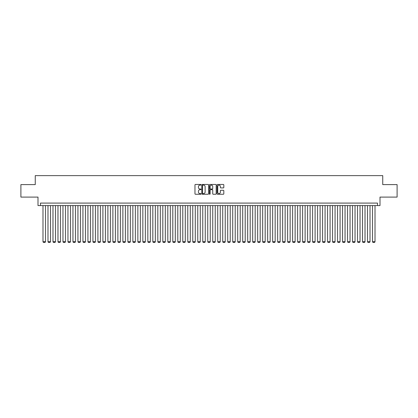 <?xml version="1.0" encoding="UTF-8"?>
<svg xmlns="http://www.w3.org/2000/svg" width="418" height="418" viewBox="0 0 418 418"><rect width="100%" height="100%" fill="white"/><g stroke="black" fill="none" stroke-linecap="round" stroke-linejoin="round"><path stroke-width="0.63" d="M201.011 184.798A0.345 0.345 0 0 0 200.671 184.453L195.462 184.453A0.491 0.491 0 0 0 194.971 184.944L194.971 193.764A0.491 0.491 0 0 0 195.462 194.255L200.671 194.255A0.345 0.345 0 0 0 201.011 193.91A0.345 0.345 0 0 0 200.671 193.571L199.997 193.571A1.567 1.567 0 0 1 198.425 191.998L198.425 191.266A1.567 1.567 0 0 1 199.997 189.699L200.671 189.699A0.345 0.345 0 0 0 201.011 189.354A0.345 0.345 0 0 0 200.671 189.009L199.997 189.009A1.567 1.567 0 0 1 198.425 187.442L198.425 186.705A1.567 1.567 0 0 1 199.997 185.137L200.671 185.137A0.345 0.345 0 0 0 201.011 184.798M223.322 187.907A0.491 0.491 0 0 0 223.813 187.416L223.813 184.944A0.491 0.491 0 0 0 223.322 184.453L217.538 184.453A0.491 0.491 0 0 0 217.052 184.944L217.052 193.764A0.491 0.491 0 0 0 217.538 194.255L223.322 194.255A0.491 0.491 0 0 0 223.813 193.764L223.813 190.775A0.491 0.491 0 0 0 223.322 190.284L220.845 190.284A0.491 0.491 0 0 0 220.359 190.775L220.359 192.259A1.311 1.311 0 0 1 219.048 193.571A1.311 1.311 0 0 1 217.736 192.259L217.736 186.449A1.311 1.311 0 0 1 219.048 185.137A1.311 1.311 0 0 1 220.359 186.449L220.359 187.416A0.491 0.491 0 0 0 220.845 187.907L223.322 187.907M377.506 205.578L379.999 205.578L379.999 197.092L397.1 197.092L397.1 184.61L382.747 184.61L382.747 175.623L35.253 175.623L35.253 184.61L20.9 184.61L20.9 197.092L38.001 197.092L38.001 205.578L377.506 205.578L377.506 203.085L40.494 203.085L40.494 205.578M208.572 184.944A0.491 0.491 0 0 0 208.08 184.453L202.296 184.453A0.491 0.491 0 0 0 201.81 184.944L201.81 193.764A0.491 0.491 0 0 0 202.296 194.255L208.08 194.255A0.491 0.491 0 0 0 208.572 193.764L208.572 184.944M209.92 184.453L215.704 184.453A0.491 0.491 0 0 1 216.19 184.944L216.19 193.764A0.491 0.491 0 0 1 215.704 194.255L213.227 194.255A0.491 0.491 0 0 1 212.736 193.764L212.736 190.185A0.491 0.491 0 0 0 212.245 189.699L210.604 189.699A0.491 0.491 0 0 0 210.113 190.185L210.113 193.91A0.345 0.345 0 0 1 209.773 194.255A0.345 0.345 0 0 1 209.428 193.91L209.428 184.944A0.491 0.491 0 0 1 209.92 184.453M202.84 185.137A0.345 0.345 0 0 0 202.495 185.482L202.495 193.226A0.345 0.345 0 0 0 202.84 193.571L203.55 193.571A1.567 1.567 0 0 0 205.118 191.998L205.118 186.705A1.567 1.567 0 0 0 203.55 185.137L202.84 185.137M212.736 186.475A1.311 1.311 0 0 0 211.424 185.164A1.311 1.311 0 0 0 210.113 186.475L210.113 188.518A0.491 0.491 0 0 0 210.604 189.009L212.245 189.009A0.491 0.491 0 0 0 212.736 188.518L212.736 186.475M45.489 205.578L45.489 241.729L42.991 241.729L42.991 205.578M45.489 241.729L45.113 242.377L43.367 242.377L42.991 241.729M50.484 205.578L50.484 241.729L47.986 241.729L47.986 205.578M50.484 241.729L50.108 242.377L48.357 242.377L47.986 241.729M55.474 205.578L55.474 241.729L52.976 241.729L52.976 205.578M55.474 241.729L55.098 242.377L53.352 242.377L52.976 241.729M60.469 205.578L60.469 241.729L57.971 241.729L57.971 205.578M60.469 241.729L60.093 242.377L58.348 242.377L57.971 241.729M65.459 205.578L65.459 241.729L62.961 241.729L62.961 205.578M65.459 241.729L65.088 242.377L63.337 242.377L62.961 241.729M70.454 205.578L70.454 241.729L67.956 241.729L67.956 205.578M70.454 241.729L70.078 242.377L68.333 242.377L67.956 241.729M75.444 205.578L75.444 241.729L72.951 241.729L72.951 205.578M75.444 241.729L75.073 242.377L73.322 242.377L72.951 241.729M80.439 205.578L80.439 241.729L77.941 241.729L77.941 205.578M80.439 241.729L80.063 242.377L78.318 242.377L77.941 241.729M85.429 205.578L85.429 241.729L82.936 241.729L82.936 205.578M85.429 241.729L85.058 242.377L83.307 242.377L82.936 241.729M90.424 205.578L90.424 241.729L87.926 241.729L87.926 205.578M90.424 241.729L90.048 242.377L88.302 242.377L87.926 241.729M95.414 205.578L95.414 241.729L92.921 241.729L92.921 205.578M95.414 241.729L95.043 242.377L93.292 242.377L92.921 241.729M100.409 205.578L100.409 241.729L97.911 241.729L97.911 205.578M100.409 241.729L100.033 242.377L98.287 242.377L97.911 241.729M105.404 205.578L105.404 241.729L102.906 241.729L102.906 205.578M105.404 241.729L105.028 242.377L103.277 242.377L102.906 241.729M110.394 205.578L110.394 241.729L107.896 241.729L107.896 205.578M110.394 241.729L110.018 242.377L108.272 242.377L107.896 241.729M115.389 205.578L115.389 241.729L112.891 241.729L112.891 205.578M115.389 241.729L115.013 242.377L113.268 242.377L112.891 241.729M120.379 205.578L120.379 241.729L117.881 241.729L117.881 205.578M120.379 241.729L120.003 242.377L118.257 242.377L117.881 241.729M125.374 205.578L125.374 241.729L122.876 241.729L122.876 205.578M125.374 241.729L124.998 242.377L123.253 242.377L122.876 241.729M130.364 205.578L130.364 241.729L127.866 241.729L127.866 205.578M130.364 241.729L129.993 242.377L128.242 242.377L127.866 241.729M135.359 205.578L135.359 241.729L132.861 241.729L132.861 205.578M135.359 241.729L134.983 242.377L133.237 242.377L132.861 241.729M140.349 205.578L140.349 241.729L137.856 241.729L137.856 205.578M140.349 241.729L139.978 242.377L138.227 242.377L137.856 241.729M145.344 205.578L145.344 241.729L142.846 241.729L142.846 205.578M145.344 241.729L144.968 242.377L143.222 242.377L142.846 241.729M150.334 205.578L150.334 241.729L147.841 241.729L147.841 205.578M150.334 241.729L149.963 242.377L148.212 242.377L147.841 241.729M155.329 205.578L155.329 241.729L152.831 241.729L152.831 205.578M155.329 241.729L154.953 242.377L153.207 242.377L152.831 241.729M160.319 205.578L160.319 241.729L157.826 241.729L157.826 205.578M160.319 241.729L159.948 242.377L158.197 242.377L157.826 241.729M165.314 205.578L165.314 241.729L162.816 241.729L162.816 205.578M165.314 241.729L164.938 242.377L163.192 242.377L162.816 241.729M170.309 205.578L170.309 241.729L167.811 241.729L167.811 205.578M170.309 241.729L169.933 242.377L168.182 242.377L167.811 241.729M175.299 205.578L175.299 241.729L172.801 241.729L172.801 205.578M175.299 241.729L174.923 242.377L173.177 242.377L172.801 241.729M180.294 205.578L180.294 241.729L177.796 241.729L177.796 205.578M180.294 241.729L179.918 242.377L178.172 242.377L177.796 241.729M185.284 205.578L185.284 241.729L182.786 241.729L182.786 205.578M185.284 241.729L184.913 242.377L183.162 242.377L182.786 241.729M190.279 205.578L190.279 241.729L187.781 241.729L187.781 205.578M190.279 241.729L189.903 242.377L188.157 242.377L187.781 241.729M195.269 205.578L195.269 241.729L192.771 241.729L192.771 205.578M195.269 241.729L194.898 242.377L193.147 242.377L192.771 241.729M200.264 205.578L200.264 241.729L197.766 241.729L197.766 205.578M200.264 241.729L199.888 242.377L198.142 242.377L197.766 241.729M205.254 205.578L205.254 241.729L202.761 241.729L202.761 205.578M205.254 241.729L204.883 242.377L203.132 242.377L202.761 241.729M210.249 205.578L210.249 241.729L207.751 241.729L207.751 205.578M210.249 241.729L209.873 242.377L208.127 242.377L207.751 241.729M215.239 205.578L215.239 241.729L212.746 241.729L212.746 205.578M215.239 241.729L214.868 242.377L213.117 242.377L212.746 241.729M220.234 205.578L220.234 241.729L217.736 241.729L217.736 205.578M220.234 241.729L219.858 242.377L218.112 242.377L217.736 241.729M225.229 205.578L225.229 241.729L222.731 241.729L222.731 205.578M225.229 241.729L224.853 242.377L223.102 242.377L222.731 241.729M230.219 205.578L230.219 241.729L227.721 241.729L227.721 205.578M230.219 241.729L229.843 242.377L228.097 242.377L227.721 241.729M235.214 205.578L235.214 241.729L232.716 241.729L232.716 205.578M235.214 241.729L234.838 242.377L233.087 242.377L232.716 241.729M240.204 205.578L240.204 241.729L237.706 241.729L237.706 205.578M240.204 241.729L239.827 242.377L238.082 242.377L237.706 241.729M245.199 205.578L245.199 241.729L242.701 241.729L242.701 205.578M245.199 241.729L244.823 242.377L243.077 242.377L242.701 241.729M250.189 205.578L250.189 241.729L247.691 241.729L247.691 205.578M250.189 241.729L249.818 242.377L248.067 242.377L247.691 241.729M255.184 205.578L255.184 241.729L252.686 241.729L252.686 205.578M255.184 241.729L254.808 242.377L253.062 242.377L252.686 241.729M260.174 205.578L260.174 241.729L257.681 241.729L257.681 205.578M260.174 241.729L259.803 242.377L258.052 242.377L257.681 241.729M265.169 205.578L265.169 241.729L262.671 241.729L262.671 205.578M265.169 241.729L264.793 242.377L263.047 242.377L262.671 241.729M270.159 205.578L270.159 241.729L267.666 241.729L267.666 205.578M270.159 241.729L269.788 242.377L268.037 242.377L267.666 241.729M275.154 205.578L275.154 241.729L272.656 241.729L272.656 205.578M275.154 241.729L274.778 242.377L273.032 242.377L272.656 241.729M280.144 205.578L280.144 241.729L277.651 241.729L277.651 205.578M280.144 241.729L279.773 242.377L278.022 242.377L277.651 241.729M285.139 205.578L285.139 241.729L282.641 241.729L282.641 205.578M285.139 241.729L284.762 242.377L283.017 242.377L282.641 241.729M290.134 205.578L290.134 241.729L287.636 241.729L287.636 205.578M290.134 241.729L289.758 242.377L288.007 242.377L287.636 241.729M295.124 205.578L295.124 241.729L292.626 241.729L292.626 205.578M295.124 241.729L294.747 242.377L293.002 242.377L292.626 241.729M300.119 205.578L300.119 241.729L297.621 241.729L297.621 205.578M300.119 241.729L299.743 242.377L297.997 242.377L297.621 241.729M305.109 205.578L305.109 241.729L302.611 241.729L302.611 205.578M305.109 241.729L304.732 242.377L302.987 242.377L302.611 241.729M310.104 205.578L310.104 241.729L307.606 241.729L307.606 205.578M310.104 241.729L309.728 242.377L307.982 242.377L307.606 241.729M315.094 205.578L315.094 241.729L312.596 241.729L312.596 205.578M315.094 241.729L314.723 242.377L312.972 242.377L312.596 241.729M320.089 205.578L320.089 241.729L317.591 241.729L317.591 205.578M320.089 241.729L319.713 242.377L317.967 242.377L317.591 241.729M325.079 205.578L325.079 241.729L322.586 241.729L322.586 205.578M325.079 241.729L324.708 242.377L322.957 242.377L322.586 241.729M330.074 205.578L330.074 241.729L327.576 241.729L327.576 205.578M330.074 241.729L329.697 242.377L327.952 242.377L327.576 241.729M335.064 205.578L335.064 241.729L332.571 241.729L332.571 205.578M335.064 241.729L334.693 242.377L332.942 242.377L332.571 241.729M340.059 205.578L340.059 241.729L337.561 241.729L337.561 205.578M340.059 241.729L339.682 242.377L337.937 242.377L337.561 241.729M345.049 205.578L345.049 241.729L342.556 241.729L342.556 205.578M345.049 241.729L344.678 242.377L342.927 242.377L342.556 241.729M350.044 205.578L350.044 241.729L347.546 241.729L347.546 205.578M350.044 241.729L349.667 242.377L347.922 242.377L347.546 241.729M355.039 205.578L355.039 241.729L352.541 241.729L352.541 205.578M355.039 241.729L354.663 242.377L352.912 242.377L352.541 241.729M360.029 205.578L360.029 241.729L357.531 241.729L357.531 205.578M360.029 241.729L359.652 242.377L357.907 242.377L357.531 241.729M365.024 205.578L365.024 241.729L362.526 241.729L362.526 205.578M365.024 241.729L364.648 242.377L362.902 242.377L362.526 241.729M370.014 205.578L370.014 241.729L367.516 241.729L367.516 205.578M370.014 241.729L369.643 242.377L367.892 242.377L367.516 241.729M375.009 205.578L375.009 241.729L372.511 241.729L372.511 205.578M375.009 241.729L374.632 242.377L372.887 242.377L372.511 241.729"/></g></svg>
